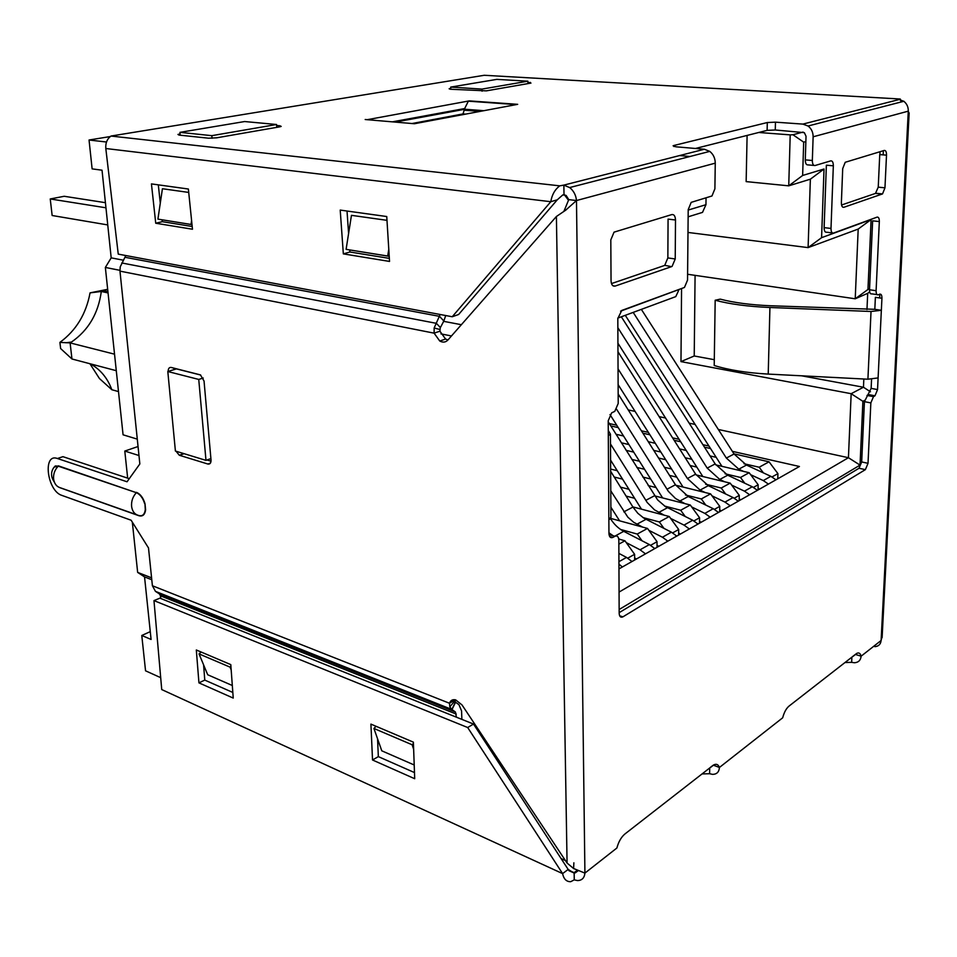 <?xml version="1.0" encoding="UTF-8"?>
<svg xmlns="http://www.w3.org/2000/svg" width="957" height="957" viewBox="0 0 957 957"><rect width="100%" height="100%" fill="white"/><g stroke="black" fill="none" stroke-linecap="round" stroke-linejoin="round"><path stroke-width="1.44" d="M619.61 520.835L610.877 507.198M658.847 546.28L657.028 545.334M667.819 541.183L662.435 537.236L648.858 530.31M676.778 536.099L671.419 532.188L643.834 518.12L637.864 513.323L632.948 507.066L610.65 471.287M642.506 527.068L633.713 522.307L627.864 517.199L610.769 490.845M880.009 151.708L879.878 154.615M883.167 154.878L883.359 150.704M805.866 141.552L803.689 142.15L792.946 134.746L803.067 132.09M869.554 288.787L867.951 289.481L871.109 219.56L821.584 237.671L824.025 169.006L802.636 175.466L803.689 142.15M879.65 297.938L879.83 294.146M619.155 609.513L860.032 465.102L862.903 401.318L864.554 400.433M678.932 289.54L620.579 311.169M706.039 197.848L705.955 204.702L688.191 210.061M641.477 509.172L610.578 460.126M680.415 534.03L678.657 533.145M689.351 528.958L684.016 525.106L670.642 518.419M698 524.053L692.689 520.237L665.33 506.54L657.662 499.949L608.209 421.81M664.11 515.153L654.504 509.866L647.243 502.545L610.482 443.964M105.952 207.801L50.242 198.96L52.145 215.504L107.746 224.931M105.426 202.681L64.227 196.281L50.242 198.96M618.964 568.913L799.43 466.49L732.356 451.345M203.243 378.027L198.745 379.439L205.982 460.365L210.899 458.57M681.563 288.583L680.977 361.614L694.22 355.98L695.081 275.353M451.477 335.967L440.95 333.885M443.677 321.337L461.358 324.71M563.685 194.69L564.546 194.726M568.566 200.336L564.391 194.773M561.101 858.585L565.396 860.522M198.745 379.439L167.81 371.519L175.406 451.034L205.982 460.365M167.81 371.519L176.435 368.888L200.671 375.024M609.31 423.556L616.691 425.219M641.405 430.806L648.236 432.349M672.592 437.851L678.896 439.275M702.893 444.694L708.706 445.998M680.977 361.614L851.168 393.698L863.465 387.238L801.547 375.802M714.293 359.688L694.22 355.98M687.593 274.264L855.223 298.787L867.951 289.481M866.97 309.542L867.7 293.332L855.223 298.787L858.19 229.07L871.109 219.56M747.106 135.427L746.149 181.615L788.735 185.837L810.364 179.186L824.025 169.006M763.375 472.866L759.164 467.231L769.057 461.812L777.921 473.619L772.048 476.933M616.021 434.263L623.45 435.973M648.272 441.691L655.138 443.27M679.614 448.917L685.942 450.376M710.058 455.927L715.896 457.267M743.984 463.738L759.164 467.231M621.38 442.804L628.833 444.55M653.751 450.388L660.653 451.991M685.212 457.745L691.564 459.228M715.812 464.899L749.175 472.71L758.159 484.744L758.028 489.984M744.809 483.249L740.503 477.459L749.175 472.71M626.093 450.328L633.57 452.099M658.583 458.032L665.498 459.671M690.141 465.521L696.529 467.028M725.107 473.811L740.503 477.459M631.787 459.408L639.3 461.214M664.397 467.267L671.347 468.942M696.11 474.899L730.191 483.118L739.283 495.379L739.175 500.69M725.621 493.968L721.231 488.022L730.191 483.118M610.59 460.999L611.236 461.166M636.8 467.411L644.336 469.241M669.529 475.402L676.503 477.1M705.608 484.206L721.231 488.022M610.638 469.062L617.181 470.688M642.865 477.065L650.425 478.943M675.738 485.223L710.572 493.872L719.76 506.361L719.676 511.756M705.788 505.069L701.302 498.944L710.572 493.872M614.238 477.041L622.433 479.098M648.2 485.582L655.796 487.496M685.451 494.96L701.302 498.944M620.543 487.149L628.773 489.254M654.66 495.882L690.272 504.997L699.579 517.737L699.507 523.204M685.272 516.553L680.678 510.248L690.272 504.997M626.105 496.085L634.371 498.226M664.589 506.074L680.678 510.248M632.852 506.899L669.254 516.505L678.68 529.496L678.633 535.047M664.026 528.455L659.325 521.948L669.254 516.505M610.889 508.968L612.193 509.327M642.996 517.57L659.325 521.948M610.243 518.275L647.506 528.431L657.04 541.686L657.016 547.32M642.027 540.789L637.218 534.066L647.506 528.431M620.626 529.484L637.218 534.066M618.748 539.042L624.957 540.789L634.611 554.306L634.623 560.024M705.955 204.702L702.51 212.382L688.131 216.82M678.932 289.827L675.774 296.622L617.827 318.083M718.336 429.478L848.428 457.709L619.071 592.072M628.235 409.919L635.005 411.39M659.134 416.63L665.378 417.982M689.16 423.138L694.902 424.394M870.451 391.784L863.465 387.238L863.836 379.008M862.903 401.318L851.168 393.698L848.428 457.709L860.032 465.102M810.364 179.186L808.103 247.612L858.19 229.07M821.584 237.671L808.103 247.612L687.987 232.443M758.757 132.473L790.207 134.877L788.735 185.837L802.636 175.466M679.626 155.56L689.997 156.493M609.31 534.664L608.951 532.415M867.7 293.332L869.662 291.909M790.207 134.877L792.946 134.746M721.937 466.334L625.28 315.32M759.631 489.075L758.088 488.345M768.411 484.086L763.279 480.57L750.671 474.708M743.529 471.382L738.804 469.193L726.351 458.056L633.187 312.389M775.971 479.804L770.852 476.323L746.46 465.054L734.067 454.013L641.357 309.374M610.781 425.913L618.174 427.588M642.913 433.198L649.755 434.753M674.135 440.28L680.451 441.715M704.472 447.158L710.285 448.486M733.959 453.857L769.057 461.812M777.778 478.775L777.921 473.619M636.501 558.96L634.623 557.967M645.508 553.852L640.066 549.808L626.273 542.619M654.791 548.576L649.372 544.569L623.737 531.338C618.461 528.551 614.083 524.376 610.578 518.814L610.195 518.204M620.136 539.425L618.677 538.671M613.114 535.729L609.023 532.87M622.361 566.987L618.94 564.104M631.991 561.52L626.524 557.417L618.892 553.397M464.671 109.289L395.217 122.101M137.282 439.131L123.07 434.801L105.354 267.446L111.191 257.864L123.453 260.208M111.191 257.864L102.028 170.202L92.123 168.875L89.049 140.009L110.27 136.552M160.692 677.664L145.548 670.809L141.78 635.472L150.273 631.644M141.78 635.472L151.086 639.467L144.543 576.904L137.652 572.394L151.577 577.837M119.912 270.329L105.354 267.446M151.78 579.739L144.543 576.904M106.502 142.019L89.049 140.009M244.657 121.539L179.952 132.353L211.832 135.667L276.549 124.506L244.657 121.539M276.549 124.506L276.74 127.353M211.832 135.667L212.047 138.263M179.952 132.353L180.203 135.2M450.699 87.087L481.993 89.097L527.869 81.189L496.839 79.371L450.699 87.087L450.771 89.264M527.869 81.189L527.917 83.606M481.993 89.097L482.065 91.19M90.054 292.866L101.31 291.478C98.308 313.525 88.343 330.392 71.428 342.08L70.112 342.905L71.954 358.983L60.626 348.551L59.908 342.391C76.07 330.512 86.13 314.016 90.054 292.866L106.658 289.516M107.663 289.241L101.31 291.478L108.057 292.926M59.908 342.391L70.112 342.905L114.541 354.174M90.353 363.839C100.341 369.39 107.507 378.027 111.849 389.738L99.432 378.517L89.91 363.72M71.954 358.983L116.287 370.694M111.849 389.738L118.501 391.58M138.047 446.524L124.793 451.058L138.968 455.52M137.652 572.394L132.329 522.139M127.664 478.153L124.793 451.058M662.615 497.915L609.992 414.548M701.242 522.211L699.531 521.374M710.142 517.163L704.854 513.395L691.684 506.935M718.492 512.426L713.228 508.693L688.215 496.516L675.439 484.768L618.162 393.949M684.973 503.633L675.582 498.561L668.393 491.384L616.655 409.333M683.035 487.041L618.126 384.654M721.363 510.799L719.7 509.985M730.227 505.763L724.987 502.09L712.008 495.834M738.302 501.181L733.086 497.544L708.276 485.678L695.631 474.182L617.971 351.733M705.142 492.52L700.105 490.092L687.401 478.5L618.055 368.9M702.809 476.514L617.935 343.252M740.814 499.757L739.211 498.98M749.642 494.745L744.45 491.156L731.662 485.103M757.442 490.319L752.274 486.754L727.691 475.198L715.166 463.93L621.332 316.779M724.64 481.778L719.772 479.469L707.199 468.105L617.863 327.701M618.856 544.138L624.957 540.789M634.611 554.306L627.792 558.146M657.04 541.686L650.64 545.287M678.68 529.496L672.663 532.882M699.579 517.737L693.933 520.907M719.76 506.361L714.46 509.351M739.283 495.379L734.306 498.178M758.159 484.744L753.494 487.376M701.983 773.926L709.604 773.723L709.699 767.921M440.148 314.494L434.155 327.988L434.107 333.156L439.765 341.027C442.912 342.714 445.627 342.391 447.9 340.034L556.4 216.497L567.07 863.035L573.578 868.501L584.918 873.107C584.404 878.012 581.904 880.5 577.442 880.572L574.26 879.854L570.695 881.696C566.46 881.78 563.757 879.088 562.596 873.609L467.686 727.523L473.512 724.054L159.903 598.149L153.969 600.601L161.733 689.566L562.596 873.609L568.171 869.434L573.566 872.784L575.277 872.844L578.004 870.846M844.923 662.531L851.646 662.34L851.886 657.112M886.505 155.154C886.517 151.876 885.763 150.309 884.244 150.44L845.234 162.283L842.71 168.611L841.382 202.597C841.406 205.946 842.244 207.513 843.883 207.286L882.533 193.912L884.962 187.811L886.505 155.154L879.746 154.603L878.239 187.165L884.962 187.811M841.562 205.001L875.476 193.422L878.239 187.165M574.26 879.854L574.152 872.688L568.554 870.14M568.171 869.434L473.512 724.054M203.59 664.84L204.774 680.092L232.814 692.449M377.56 738.804L378.338 756.628L414.489 772.574M198.936 682.855L233.233 698.084L230.793 664.613L196.317 649.982L198.936 682.855L204.774 680.092M372.524 759.99L414.704 778.723L413.388 742.154L370.921 724.114L372.524 759.99L378.338 756.628M467.686 727.523L153.969 600.601M713.288 765.169L719.425 767.466C719.09 772 716.805 774.297 712.57 774.369L709.604 773.723M712.941 765.397L710.453 767.323M855.319 654.432L861.121 656.191C860.678 660.282 858.453 662.471 854.445 662.758L851.646 662.34M874.794 646.669C878.574 646.37 880.679 644.3 881.11 640.484L882.21 635.831M855.032 654.66L852.615 656.538M527.893 82.218L530.968 83.08L486.347 90.855L450.639 89.252L449.132 88.774L450.747 88.403M276.609 125.487L279.911 125.786L281.191 126.42L279.623 126.85L216.617 137.82L208.47 138.191L179.019 135.081L177.954 134.447L180.095 133.908M610.925 514.926L610.937 517.402L608.855 519.089L608.209 420.757L611.679 412.826L614.765 411.378L618.21 403.495L617.815 318.514L621.763 310.439L684.446 287.459L687.545 280.102L688.203 209.631L691.193 202.358L711.96 195.982L714.891 188.864L715.262 163.157L576.485 200.539L565.683 210.193L556.4 216.497M609.681 536.53L612.851 537.415C610.506 538.312 609.214 536.973 608.951 533.396L608.855 519.089M619.646 615.794L622.923 616.834C620.662 617.851 619.418 616.655 619.167 613.246L618.832 540.25C618.593 536.71 617.313 535.382 614.992 536.255L609.035 534.592M861.683 461.932L868.023 463.32L865.379 469.648L859.027 468.248L861.683 461.932L864.422 401.665L871.133 388.386L871.564 379.223M867.102 395.373L873.526 396.581L870.846 402.897L864.422 401.665M871.133 388.386L877.545 389.571L874.985 395.791L868.466 394.643M877.102 294.624L871.767 293.859C870.272 294.206 869.518 292.842 869.518 289.756L876.098 290.689C876.11 293.775 876.851 295.151 878.335 294.804L879.722 294.182C881.194 293.847 881.935 295.199 881.935 298.273L875.38 297.328L874.818 309.314L881.349 310.295L881.935 298.273M832.327 232.898L826.681 232.228C825.018 232.503 824.168 230.972 824.121 227.634L830.999 228.436C831.035 231.773 831.884 233.317 833.547 233.041L877.067 217.131C878.574 216.904 879.339 218.387 879.327 221.581L872.64 220.84L869.518 289.756M814 165.429L808.007 164.903C806.249 165.071 805.351 163.396 805.28 159.879L812.337 160.489C812.397 164.018 813.294 165.693 815.041 165.525L830.748 160.872C832.434 160.716 833.296 162.367 833.332 165.812L826.37 165.19L824.121 227.634M569.846 187.512L709.771 151.385L704.352 149.244L675.821 146.792L673.094 145.799L674.003 145.464L673.991 146.541M767.119 130.367L767.311 122.532L775.469 122.161L775.266 129.985L767.119 130.367L695.428 148.479M873.526 396.581L874.889 395.851M877.545 389.571L881.349 310.295L871.026 311.48L769.93 307.496C748.075 306.551 729.832 304.135 715.178 300.247L720.25 299.134C733.792 302.699 750.599 304.912 770.696 305.773L874.818 309.314M612.851 537.415L614.992 536.255M715.178 300.247L714.209 365.49C728.66 370.012 746.663 372.883 768.22 374.091L867.915 379.211L878.107 377.919M608.305 435.65L610.422 434.167L608.269 430.471M191.591 220.529L191.005 224.44L157.917 219.129L192.01 224.644M191.005 224.44L192.01 224.608M188.72 192.429L162.427 188.732L157.917 219.129M387.705 256.021L346.099 249.346L389.224 256.32L387.705 256.021L388.781 249.287M386.987 220.337L351.458 215.337L346.099 249.346M367.189 119.697L469.241 100.892L468.344 101.179L464.671 108.548L463.021 113.919L412.012 123.537M469.241 100.892L517.689 104.337L414.393 123.74L365.191 119.517M464.671 108.548L392.322 121.85M232.312 685.499L207.693 674.745L199.044 653.906L230.051 667.125L230.924 666.347M199.044 653.906L201.185 652.04M231.175 669.912L230.051 667.125M414.214 764.978L381.783 750.814L373.924 728.468L412.108 744.749L413.436 743.374M373.924 728.468L376.077 726.303M413.651 749.307L412.108 744.749M343.336 253.88L389.535 261.428L386.748 216.533L340.214 210.085L343.336 253.88L349.891 252.002L389.343 258.378M347.02 211.03L348.599 233.52M349.748 249.956L349.891 252.002M155.74 223.232L192.477 229.237L188.373 189.019L151.433 183.9L155.74 223.232L162.295 221.665L192.201 226.498M158.312 184.857L160.286 203.123M162.092 219.835L162.295 221.665M110.964 136.05C107.124 138.885 105.402 143.036 105.808 148.514L118.249 254.119L452.218 316.755L458.618 314.494L557.273 199.81L550.801 201.712C551.902 194.857 554.881 189.558 559.725 185.837L110.964 136.05L484.23 75.28L900.25 99.014L901.135 101.98M452.218 316.755L550.801 201.712L105.808 148.514M565.707 210.241L564.307 210.384L568.769 199.63L566.113 195.419L562.836 194.881L557.273 199.81M564.008 194.654L563.864 185.108L559.725 185.837M909.102 113.919L908.289 111.156C908.372 107.028 906.901 103.763 903.863 101.346L899.209 99.516L900.25 99.014M456.417 717.2L455.424 712.02L451.86 709.46L455.412 702.115L458.953 704.687L461.561 710.907L461.884 719.389M456.298 714.089L160.465 595.804L159.448 593.95L155.453 591.354L152.402 585.756L148.502 547.954L131.121 520.225L61.87 495.391C47.096 490.977 42.371 452.733 57.444 458.511L127.042 481.778L139.842 463.942L119.972 271.13L120.223 266.883L125.798 255.531M451.86 709.46L155.453 591.354M455.4 702.115L454.838 700.093L449.503 703.263L152.402 585.756M567.07 863.035L462.028 704.962L455.676 699.878C452.613 699.196 450.556 700.321 449.503 703.263L449.826 706.864L451.704 709.352M449.826 706.864L454.635 701.17M125.2 257.325L439.514 316.348L443.857 320.99L445.711 315.535M443.857 320.99L440.232 327.868L439.921 331.206L445.567 339.041L447.96 339.974M119.972 271.13L434.107 333.156L439.921 331.206M434.155 327.988L439.658 329.435M176.028 451.226L179.306 455.245L207.872 464.025C210.026 464.384 211.078 463.021 211.019 459.934L204.044 381.018L200.444 374.905L171.195 367.452C169.222 367.213 168.205 368.529 168.157 371.412M207.023 459.982L211.019 461.202M174.007 368.17L173.899 369.665M129.267 478.679L62.947 456.668L57.444 458.511M144.651 503.609C142.88 497.927 140.105 494.279 136.349 492.676C132.808 496.623 131.217 501.181 131.588 506.349C132.305 511.385 134.686 514.435 138.741 515.5C142.414 516.481 144.591 514.567 145.285 509.758L144.974 503.538L145.62 509.842C144.914 514.77 142.677 516.732 138.909 515.727L60.064 487.747M563.745 211.533L564.295 210.396M568.769 199.63L576.485 200.539L584.918 873.107L616.894 847.998C618.569 841.753 621.249 837.088 624.921 833.978L713.455 765.062C716.255 763.53 718.24 764.332 719.425 767.466L782.682 717.798C784.106 712.391 786.211 708.491 789.011 706.11L856.635 653.464C858.812 652.279 860.307 653.2 861.121 656.191L881.11 640.484L908.289 111.156L813.127 136.791C813.127 132.233 811.44 128.645 808.043 126.013L802.875 124.099L775.469 122.161M767.311 122.532L674.003 145.464M709.771 151.385C713.348 154.292 715.178 158.204 715.262 163.157M704.352 149.244L563.864 185.108L569.762 187.632C573.721 190.898 575.97 195.192 576.485 200.539M805.28 159.879L806.033 136.253L804.323 132.652L775.266 129.985M812.337 160.489L813.127 136.791M830.999 228.436L833.332 165.812M622.923 616.834L865.367 469.648L859.039 468.248L619.167 612.647M160.465 595.804L160.74 598.484M876.098 290.689L879.327 221.581M868.023 463.32L870.846 402.897M612.899 285.736L615.124 286.083L671.515 266.656L664.744 265.316L671.515 266.656M615.124 286.083C612.683 286.526 611.32 284.743 611.045 280.736L610.805 239.884L614.059 232.144L671.838 214.571C674.087 214.284 675.295 216.103 675.498 220.002L675.223 258.964L672.113 266.369M664.744 265.316L667.854 257.935L668.07 219.105L675.498 220.002M611.487 283.583L664.146 265.603M671.419 532.188L662.435 537.236M645.987 519.328L636.919 524.221M632.948 507.066L623.832 511.851M692.689 520.237L684.016 525.106M667.46 507.724L658.715 512.45M654.564 495.726L645.76 500.355M649.372 544.569L640.066 549.808M623.737 531.338L614.753 536.195M610.578 518.814L608.867 519.711M626.524 557.417L618.928 561.675M713.228 508.693L704.854 513.395M688.215 496.516L679.757 501.085M675.439 484.768L666.933 489.242M733.086 497.544L724.987 502.09M708.276 485.678L700.105 490.092M695.631 474.182L687.401 478.5M752.274 486.754L744.45 491.156M727.691 475.198L719.772 479.469M715.166 463.93L707.199 468.105M770.852 476.323L763.279 480.57M746.46 465.054L738.804 469.193M734.067 454.013L726.351 458.056M875.476 193.422L882.187 194.08M842.77 207.167L843.883 207.286M577.071 870.415L574.152 872.688M530.226 83.211L530.214 82.362M450.221 89.216L450.197 88.499M279.982 126.779L279.911 125.786M179.904 135.176L179.796 133.956M867.915 379.211L871.026 311.48M768.22 374.091L769.93 307.496M464.671 109.23L483.883 110.689M480.007 111.419L464.707 110.246M462.626 114.05L464.994 114.242M455.424 712.02L159.448 593.95M452.015 709.568L455.556 702.223M435.878 323.239L121.778 262.972M436.033 322.952L440.387 327.581M179.521 455.329L184.115 453.69M207.872 464.025L210.432 463.08M53.197 468.404L55.291 465.939L58.21 466.155C54.716 469.863 53.185 474.182 53.604 479.11C54.37 483.907 56.774 486.862 60.829 487.95L136.743 514.794M58.329 465.832L136.349 492.676L58.21 466.155L54.19 467.076C50.625 471.801 50.673 476.801 54.322 482.053M136.468 492.341C140.32 493.979 143.155 497.712 144.974 503.538M899.209 99.516L802.875 124.099M667.854 257.935L675.223 258.964M71.428 342.08L65.818 342.773M103.224 290.677L107.914 291.67M882.533 193.912L875.811 193.254M568.925 870.667L573.566 872.784M712.917 765.6L710.668 767.347M854.996 654.851L852.819 656.55M577.92 870.81L575.289 872.868M873.43 396.641L867.006 395.432M874.985 395.791L868.561 394.595M610.937 517.402L610.422 434.167M465.592 114.122L463.021 113.919M468.344 101.179L516.29 104.6M183.888 453.618L179.306 455.245M445.567 339.041L439.765 341.027M573.865 862.795L573.602 868.585M909.15 112.878L882.115 637.637M808.043 126.013L903.946 101.251"/></g></svg>
